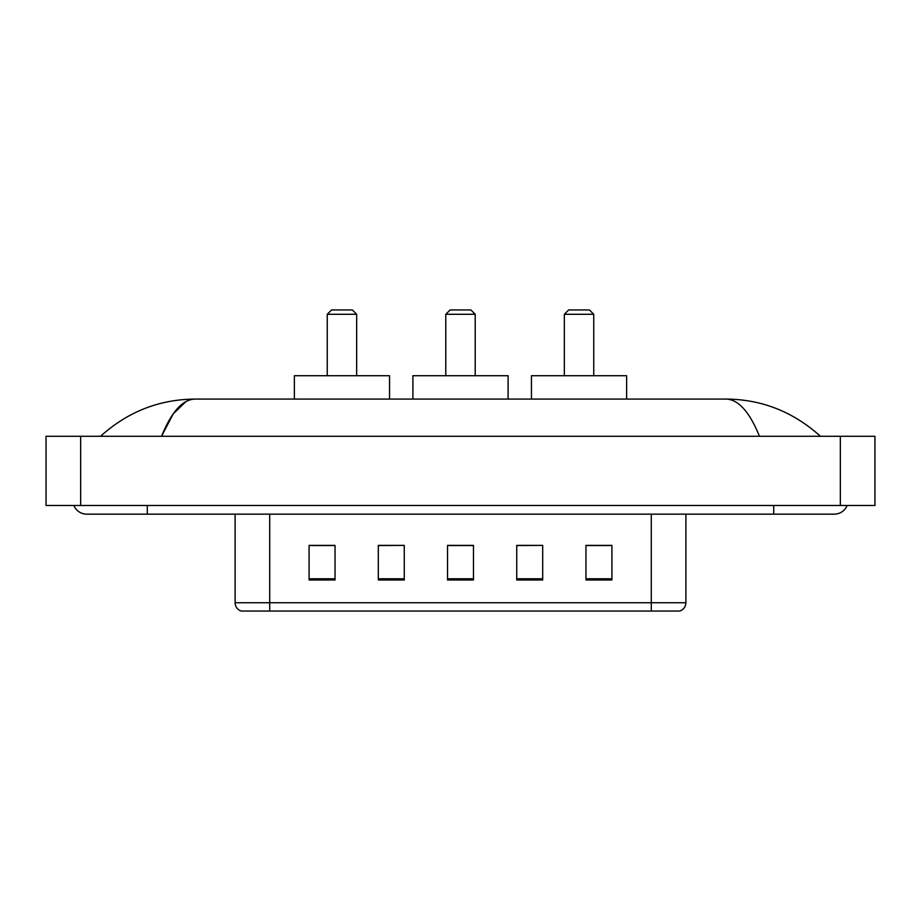 <?xml version="1.0" encoding="UTF-8"?>
<svg xmlns="http://www.w3.org/2000/svg" width="921" height="921" viewBox="0 0 921 921"><rect width="100%" height="100%" fill="white"/><g stroke="black" fill="none" stroke-linecap="round" stroke-linejoin="round"><path stroke-width="1.38" d="M73.887 505.491A13.85 13.85 0 0 0 86.712 514.148A13.85 13.85 0 0 1 73.887 505.491A13.85 13.85 0 0 0 86.712 514.148L834.288 514.148A13.85 13.85 0 0 0 847.113 505.491A13.85 13.85 0 0 1 834.288 514.148A13.85 13.85 0 0 0 847.113 505.491A13.85 13.85 0 0 1 834.288 514.148M759.457 436.278C749.533 411.837 738.377 399.438 726.013 399.069L194.987 399.069C182.623 399.438 171.467 411.837 161.543 436.278L173.194 413.897L186.007 401.51M80.657 436.278L874.95 436.278L874.95 505.491L46.05 505.491L46.05 436.278L80.657 436.278L80.657 505.491M726.013 399.069C761.725 399.346 793.211 411.745 820.438 436.278L817.491 433.607M103.509 433.607L100.562 436.278C127.662 411.802 159.137 399.403 194.987 399.069M651.285 611.049L651.285 602.748L685.892 602.748C685.65 606.893 683.578 609.656 679.663 611.049L241.337 611.049A8.657 8.657 0 0 1 235.108 602.748L235.108 514.148M611.912 579.988L611.912 545.382L585.963 545.382L585.963 579.988L611.912 579.988M542.699 579.988L542.699 545.382L516.739 545.382L516.739 579.988L542.699 579.988M335.037 579.988L335.037 545.382L309.088 545.382L309.088 579.988L335.037 579.988M404.261 579.988L404.261 545.382L378.301 545.382L378.301 579.988L404.261 579.988M473.475 579.988L473.475 545.382L447.525 545.382L447.525 579.988L473.475 579.988M585.963 545.554L610.186 545.554M404.261 545.382L378.301 545.554L404.261 545.382M310.814 545.554L335.037 545.554M542.699 545.382L516.739 545.554L542.699 545.382M473.475 545.554L447.525 545.554M327.254 314.28L356.669 314.28L352.34 309.951L331.583 309.951L327.254 314.28L327.254 375.71M356.669 314.28L356.669 375.71M389.548 399.069L389.548 375.71L294.375 375.71L294.375 399.069M445.787 314.28L475.213 314.28L470.884 309.951L450.116 309.951L445.787 314.28L445.787 375.71M475.213 314.28L475.213 375.71M508.093 399.069L508.093 375.71L412.907 375.71L412.907 399.069M564.331 314.28L593.746 314.28L589.417 309.951L568.66 309.951L564.331 314.28L564.331 375.71M593.746 314.28L593.746 375.71M626.625 399.069L626.625 375.71L531.452 375.71L531.452 399.069M773.721 505.491L773.721 514.148M147.279 505.491L147.279 514.148M840.343 436.278L840.343 505.491M235.108 602.748L269.715 602.748L269.715 611.049M269.715 514.148L269.715 602.748L651.285 602.748L651.285 514.148M473.475 578.791L447.525 578.791M404.261 578.791L378.301 578.791M335.037 578.791L309.088 578.791M542.699 578.791L516.739 578.791M611.912 578.791L585.963 578.791M685.892 602.748L685.892 514.148"/></g></svg>
